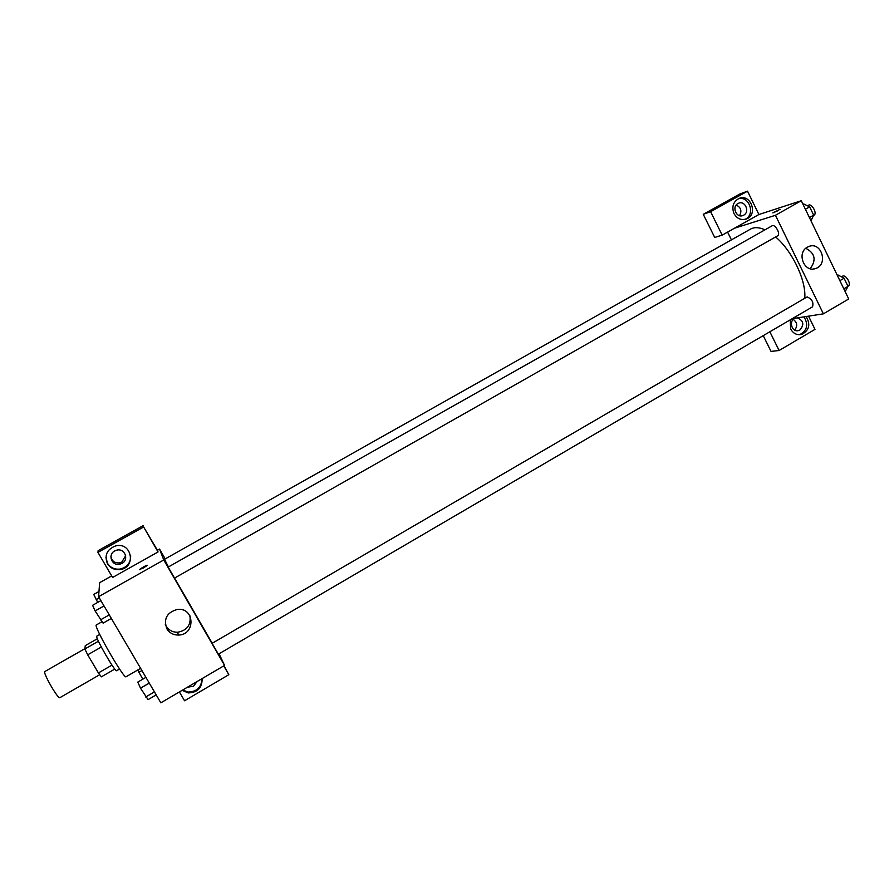 <?xml version="1.0" encoding="UTF-8"?>
<svg xmlns="http://www.w3.org/2000/svg" width="894" height="894" viewBox="0 0 894 894"><rect width="100%" height="100%" fill="white"/><g stroke="black" fill="none" stroke-linecap="round" stroke-linejoin="round"><path stroke-width="1.34" d="M84.908 648.664L44.89 671.506C42.32 672.053 58.121 699.611 59.898 697.666L99.692 674.724M111.985 665.125L98.407 672.936L87.69 654.821L84.874 648.966L85.276 645.636L97.379 638.729M98.407 672.936L101.368 676.825L114.812 669.058M119.561 669.014L116.667 670.69C115.337 672.713 94.418 636.249 96.831 636.126L99.737 634.461M101.324 647.021L87.69 654.821M98.441 641.21L84.874 648.966M101.938 621.766L96.351 624.94C92.797 624.962 124.255 679.809 126.076 676.758L140.615 668.332M219.075 653.76L224.562 665.415L160.853 702.829L98.586 596.689L99.647 582.676L111.683 575.915M143.431 567.936L139.498 569.523C143.297 566.852 145.856 565.5 147.175 565.466L143.431 567.936M158.048 551.956L112.588 577.479L97.949 552.391L143.643 526.991L158.048 551.956L157.422 550.246L159.534 549.061L164.988 558.515M224.562 665.415L163.758 559.968L98.586 596.689M163.758 559.968L159.534 549.061M147.287 565.254L139.386 569.735M107.47 563.734C104.173 555.263 106.911 549.318 115.684 545.888C131.686 541.652 136.648 567.31 120.277 569.534C114.723 570.204 110.454 568.271 107.47 563.734M105.905 557.141L107.481 563.265C110.454 567.779 114.711 569.702 120.243 569.042C127.395 567.142 130.859 562.628 130.647 555.498M114.711 550.939L116.835 550.134C124.802 548.022 129.328 559.745 121.975 563.421L119.584 564.282C111.705 566.103 107.481 554.548 114.711 550.939M125.652 555.632L121.875 562.013L119.494 562.874C114.734 563.209 111.884 561.13 110.923 556.616M143.643 526.991L157.422 550.246M97.949 552.391L98.139 550.659L143.208 525.605M166.865 628.828C163.356 618.804 166.899 612.323 177.493 609.406C194.758 607.216 195.808 634.919 178.487 635.053C173.391 635.086 169.514 633.008 166.865 628.828M165.334 624.47L166.116 626.091C168.742 630.214 172.564 632.27 177.582 632.248C187.014 630.505 191.126 625.04 189.941 615.821M202.122 678.591C202.267 687.754 197.641 692.537 188.276 692.939L182.119 690.336M179.392 691.934L184.555 700.773L228.819 674.691L223.757 665.896M182.644 690.023L188.019 692.034C196.848 691.788 201.496 687.352 201.955 678.691M196.982 681.608L193.462 686.324L187.639 687.095M228.819 674.691L224.014 665.739M212.113 643.322L218.359 654.184L812.523 306.821C813.775 302.407 811.976 299.099 807.148 296.909L212.113 643.322M737.595 236.396L164.999 559.029M777.411 235.904L777.713 235.77C780.92 234.284 775.087 223.791 772.148 225.78L168.173 567.087L174.498 578.072M764.985 229.825C759.185 227.232 754.38 226.987 750.558 229.087L164.541 559.286L168.43 566.941M174.587 578.083L212.157 643.188M775.623 236.955C792.352 251.058 806.477 280.94 804.734 298.227M731.247 239.503L727.593 232.094M792.196 318.7L823.385 313.839L775.444 215.286L734.477 228.227L722.173 235.133L710.607 211.699L747.518 191.171L758.917 214.504L734.477 228.227M739.561 215.689C742.054 210.906 740.936 207.363 736.209 205.05M794.688 330.109C797.716 326.042 797.247 322.488 793.291 319.437M722.173 235.133L714.708 237.458L703.265 214.314L739.785 194.02L747.518 191.171M769.857 331.763L779.099 350.504L771.041 351.409L763.241 335.63M743.663 215.186L743.07 215.476C736.477 218.549 731.437 206.793 737.963 203.541L738.489 203.284C745.082 200.133 750.189 211.912 743.663 215.186M744.87 219.41C755.721 215.096 749.597 195.529 738.377 198.759M733.996 213.599C731.549 206.894 733.158 201.876 738.824 198.546C750.535 192.981 758.604 214.56 746.479 218.929C741.204 220.539 737.047 218.762 733.996 213.599M797.325 317.906C803.605 320.588 804.466 324.623 799.906 329.987L798.644 330.523C791.782 332.814 788.307 320.488 795.179 318.242M799.415 334.725L799.605 334.68C807.193 330.646 808.657 324.712 803.985 316.867M806.097 316.532C810.769 324.399 809.305 330.367 801.694 334.401C796.945 335.373 793.269 333.585 790.665 329.026L790.173 319.884M779.099 350.504L814.993 329.361L808.545 316.152M710.607 211.699L703.265 214.314M823.385 313.839L848.708 298.965L801.281 200.725L758.917 214.504M807.383 247.157L808.88 246.465C821.497 241.324 828.604 264.658 815.63 268.502C804.175 273.061 796.308 252.812 807.383 247.157M801.281 200.725L775.444 215.286M810.199 268.703C816.546 260.031 815.071 253.225 805.796 248.286M778.316 210.559L772.829 212.906L778.316 210.559M780.116 209.308L772.829 212.906M845.154 291.6L848.004 286.382L844.07 278.224L838.002 274.983L837.32 275.374M848.004 286.382L843.813 288.829M844.07 278.224L839.879 280.66M841.477 276.838L842.606 276.179C845.635 274.089 851.703 284.236 848.395 285.856L847.892 286.147M810.992 220.84L813.663 215.152L809.662 206.86L803.728 203.966L803.035 204.357M813.663 215.152L809.405 217.555M809.662 206.86L805.405 209.263M807.494 205.81L808.578 205.195C811.685 203.106 817.474 213.532 814.088 215.13L813.775 215.264M156.193 694.884L148.069 699.644L140.526 688.168L137.765 682.111L145.912 677.373M154.438 691.889L145.711 696.996M149.264 683.083L140.526 688.168M111.348 618.447L103.089 623.14L95.122 610.948L92.596 605.294L100.888 600.612M109.269 614.893L100.396 619.933M104.006 605.931L95.122 610.948M142.794 679.183L137.71 670.019M141.911 670.534L138.782 672.344M97.714 602.411L93.736 594.421L98.977 591.47M99.29 597.885L96.116 599.673M119.494 562.874L119.584 564.282M178.487 635.053L177.582 632.248M188.276 692.939L188.019 692.034M188.623 686.525L188.857 687.33M777.713 235.77L174.509 578.116M742.355 215.711L743.07 215.476M746.479 218.929L745.238 219.332M797.18 330.724L798.644 330.523M801.694 334.401L799.605 334.68M815.63 268.502L813.607 268.949"/></g></svg>
